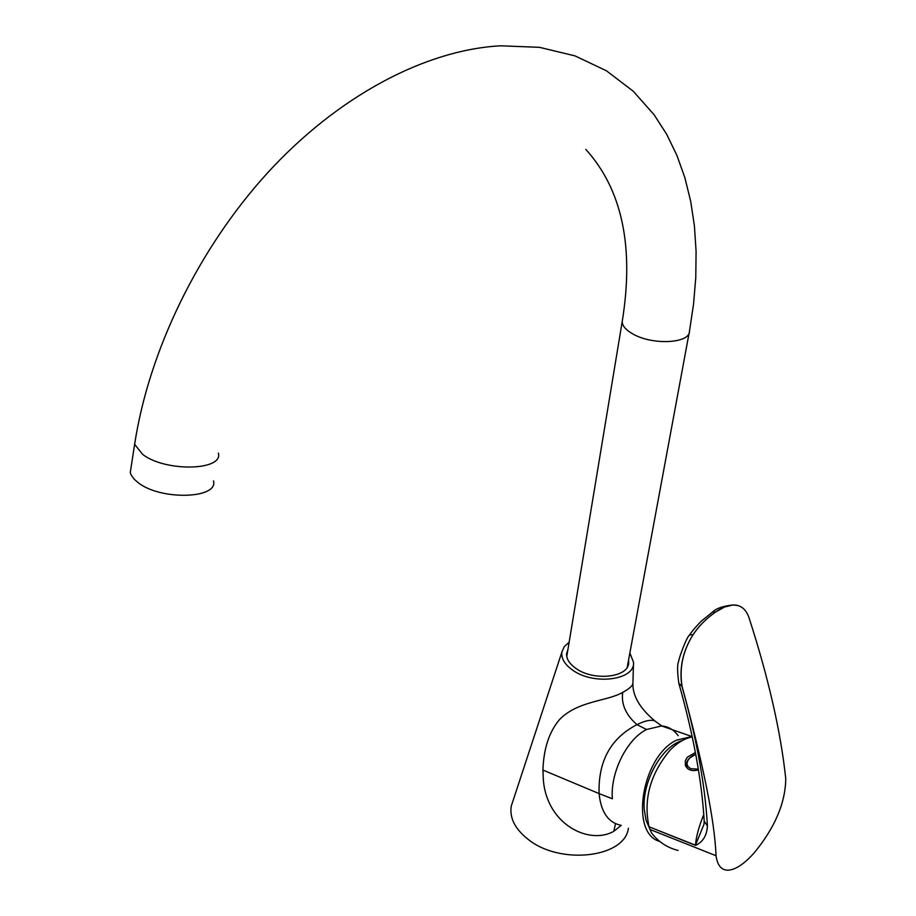 <?xml version="1.0" encoding="UTF-8"?>
<svg xmlns="http://www.w3.org/2000/svg" width="916" height="916" viewBox="0 0 916 916"><rect width="100%" height="100%" fill="white"/><g stroke="black" fill="none" stroke-linecap="round" stroke-linejoin="round"><path stroke-width="1.37" d="M678.161 735.708C673.878 729.766 668.359 726.503 661.615 725.941L646.57 729.502C626.842 739.212 610.193 772.692 612.357 798.775L599.098 793.6C600.953 812.103 608.258 822.671 621.037 825.316M659.841 841.461C629.281 833.709 641.761 756.353 676.558 740.128L692.175 736.475M629.865 652.971L633.517 662.279C635.464 680.073 593.625 685.649 572.546 670.054C564.611 664.386 561.073 658.352 561.92 651.963L564.256 646.639L569.134 642.219M621.22 825.385L613.766 831.327C589.423 845.17 547.173 824.847 543.383 780.317L542.913 770.058C543.669 748.635 549.176 731.85 559.413 719.69C577.71 700.637 606.965 701.496 622.72 692.393C629.761 688.523 633.162 685.328 632.922 682.809L633.483 663.47M513.223 800.149L511.243 806.195C509.433 817.873 514.964 828.843 527.834 839.113C559.756 865.38 624.918 857.811 628.387 828.259M567.977 649.226L566.569 653.829C566.42 659.039 569.534 663.894 575.924 668.417C593.591 681.435 628.674 677.531 628.697 662.783L628.571 659.978M622.72 692.393C621.037 704.049 625.788 714.801 636.963 724.659C645.07 720.594 651.07 719.381 654.974 721.029L661.615 725.941L691.58 736.43M646.57 729.502L636.963 724.659C610.72 738.193 598.102 761.173 599.098 793.6L542.913 770.058M615.518 823.679L613.766 831.327M213.497 480.877C218.661 498.819 160.678 500.64 138.179 482.686L134.057 479.079L130.999 474.648L130.29 472.473L131.148 466.885M698.439 769.909C691.74 771.593 687.378 770.001 685.351 765.135L685.328 760.818L687.24 757.234L695.404 752.528M682.065 686.405L681.928 686.359C679.088 668.13 682.809 650.91 693.103 634.685L693.137 634.696C698.439 626.441 705.893 618.907 715.499 612.094L715.465 612.083C705.87 618.895 698.416 626.43 693.103 634.685C682.878 650.852 679.191 668.085 682.065 686.405C703.362 764.539 714.698 820.988 716.06 855.739C717.297 864.979 721.041 869.799 727.304 870.2C734.735 870.223 743.574 864.59 753.822 853.3C774.73 828.041 785.378 803.206 785.768 778.795C780.753 731.712 768.501 678.012 749.013 617.705C745.967 609.025 740.62 604.789 732.983 604.995L724.499 607.022L715.499 612.094M693.103 634.685L689.656 634.868C686.542 636.929 678.779 658.512 678.722 661.112C677.176 664.18 677.21 671.577 678.836 683.325L681.928 686.359C696.607 738.422 705.114 784.943 707.427 825.934C706.866 835.552 702.904 842.033 695.53 845.388L649.066 826.793C643.192 799.645 650.154 774.146 669.94 750.296C677.21 742.807 684.653 738.342 692.267 736.911M695.53 845.388L695.473 845.193C696.114 836.88 698.874 826.656 703.751 814.542M678.103 850.437C667.398 847.792 658.558 841.999 651.574 833.033L649.994 829.472L716.06 855.739M649.123 826.988L649.994 829.472M649.066 826.793L695.473 845.193L703.946 824.389M737.907 605.499L732.915 604.984C727.556 605.281 721.739 607.652 715.465 612.083L712.614 611.991L711.503 612.838M707.427 825.934L704.198 821.194L703.969 824.308M687.859 760.074L685.889 766.452M649.868 829.117L646.02 820.152L644.234 809.194C642.002 781.588 661.844 746.105 682.283 740.575M687.55 768.524L686.645 766.726C685.752 761.356 688.786 757.223 695.736 754.315L689.828 757.91C685.844 762.49 686.176 766.074 690.813 768.661L698.313 769.177M686.748 767.07L687.492 768.467M632.91 683.325C632.509 695.794 639.872 708.366 654.986 721.029L661.936 726.056M566.764 656.566L622.216 321.539C622.273 325.844 625.834 329.989 632.91 333.985C652.501 345.435 690.126 343.454 689.45 331.226L693.538 304.272L695.771 277.64L696.091 251.488L694.42 225.989L690.698 201.325L684.859 177.681L676.855 155.251L666.63 134.228L654.161 114.843L633.288 91.268L606.426 70.784L575.008 55.887L539.513 47.334L500.686 45.8C424.703 49.865 337.317 96.649 267.506 172.929C197.81 249.473 148.781 351.446 134.641 444.317L135.511 438.81M218.351 453.111C223.63 470.732 165.315 472.129 142.621 454.382L134.641 444.317L130.29 472.473M689.656 634.868L688.912 635.899M628.353 664.673L628.697 662.783M561.92 651.963L511.243 806.195M622.216 321.539C634.307 246.965 622.182 189.589 585.816 149.411M627.22 667.249L689.164 332.771M689.645 634.88C692.943 629.624 702.022 620.224 702.034 620.533L712.614 611.991C716.209 608.396 722.987 606.048 732.915 604.984L732.983 604.995M678.928 683.657C693.446 735.033 701.874 780.879 704.198 821.194M685.615 765.868L685.351 765.135"/></g></svg>
